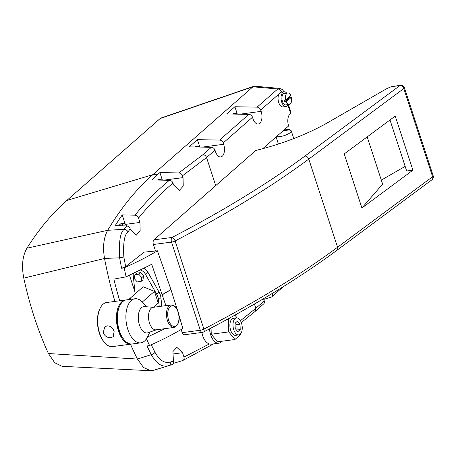 <?xml version="1.0" encoding="UTF-8"?>
<svg xmlns="http://www.w3.org/2000/svg" width="456" height="456" viewBox="0 0 456 456"><rect width="100%" height="100%" fill="white"/><g stroke="black" fill="none" stroke-linecap="round" stroke-linejoin="round"><path stroke-width="0.68" d="M284.099 91.804L282.161 89.404L279.596 88.396L277.772 88.983L252.915 86.8L160.136 118.543L66.821 200.463A429.666 226.9 82.4 0 0 26.915 248.206C22.486 255.964 21.443 265.939 23.78 278.131A222.106 117.289 82.4 0 0 48.427 353.531L54.72 362.754L62.113 366.322L150.588 370.728L143.543 367.496L137.416 359.066L48.427 353.531M160.136 118.543L161.128 117.996M279.596 88.396L254.602 86.201L252.915 86.8L152.806 174.688A444.777 234.88 82.4 0 0 107.684 230.303L26.915 248.206M151.734 179.955L169.381 180.285C171.103 180.451 172.311 181.408 173.012 183.152L173.611 184.988L179.328 190.38L183.238 186.099L183.05 177.612L182.463 175.799C181.773 174.021 180.565 173.063 178.82 172.927L159.902 172.573L157.388 174.773A444.047 234.492 82.4 0 0 151.734 179.955M177.333 309.778L170.915 289.469L157.434 250.811L144.204 252.128L125.656 266.623L121.592 268.27L119.603 257.8C118.742 241.828 120.264 232.326 124.174 229.305L107.684 230.303C103.649 237.661 102.594 247.049 104.532 258.461L23.78 278.131M125.656 266.623L123.832 256.939C123.034 242.888 124.431 234.526 128.022 231.853A3.557 2.388 35.7 0 0 124.174 229.305L126.62 225.942C128.301 226.102 129.498 227.071 130.211 228.844L130.53 229.813L136.247 235.21L140.157 230.924L139.975 222.437L138.544 218.071C137.837 216.309 136.64 215.352 134.953 215.192C145.766 201.9 157.24 190.266 169.381 180.285M125.195 224.004L122.225 214.918A444.047 234.492 82.4 0 0 115.163 225.686L126.62 225.942L124.425 223.064L122.385 224.854L122.419 225.845M122.225 214.918L134.953 215.192M182.463 175.799L206.557 157.559L215.728 185.615L255.759 150.469A88.954 25.114 161.9 0 0 327.471 122.778L385.063 89.604A14.826 4.184 -18.1 0 1 391.47 86.68L400.539 85.272A3.557 1.881 -97.6 0 0 399.946 85.551A3.557 2.605 53.4 0 1 403.794 88.567L432.601 176.711L337.577 247.232L308.769 159.087L403.794 88.567A3.557 1.003 161.9 0 0 404.392 87.694L433.2 175.834A3.557 1.003 161.9 0 1 432.601 176.711A3.557 2.605 -126.6 0 1 431.94 179.795L336.916 250.315A3.557 2.605 -126.6 0 0 337.577 247.232A593.034 167.437 161.9 0 1 203.906 329.101A3.557 1.003 161.9 0 1 200.321 330.247L182.218 332.646L181.186 329.5M254.431 304.038L255.827 308.302L240.449 320.693M201.883 332.435L202.698 335.81C204.214 340.193 206.414 342.912 209.304 343.961L183.979 357.071L182.554 352.71L176.831 347.312L172.927 351.599L173.428 361.061C173.884 362.868 173.394 364.059 171.952 364.629L153.467 370.363L150.588 370.728M173.428 361.061L170.561 362.001C167.352 362.748 161.532 363.802 155.011 352.34L151.056 344.326M286.71 93.104A7.416 3.916 82.4 0 0 284.065 91.81L281.073 92.203A7.416 3.916 82.4 0 0 280.987 92.22L260.707 110.021A3.557 2.85 -131.3 0 0 257.076 107.154L234.891 106.738L226.672 113.954L248.856 114.37A3.557 2.85 48.7 0 1 252.487 117.238L223.212 142.939A3.557 2.85 -131.3 0 0 219.581 140.072L197.397 139.656L189.177 146.872L211.362 147.288A3.557 2.85 48.7 0 1 214.993 150.155L206.557 157.559C205.861 155.809 204.676 154.829 202.994 154.635L178.82 172.927M263.767 299.387L270.95 297.232A3.557 2.85 -131.3 0 0 271.833 296.753A3.557 2.85 -131.3 0 0 272.477 293.681L272.38 293.385M263.562 298.674A9.131 4.822 82.4 0 0 263.819 299.558L264.258 300.897A3.557 2.85 48.7 0 1 263.614 303.97L255.229 311.328L255.827 308.302L264.258 300.897M278.907 94.044A7.416 3.916 82.4 0 0 278.713 102.48A7.416 3.916 82.4 0 0 283.022 106.903L286.015 106.504A7.416 3.916 82.4 0 0 288.232 104.566M288.374 104.549L291.053 112.746A3.557 1.003 161.9 0 1 290.671 113.453L290.01 114.034A9.131 4.822 82.4 0 0 288.62 125.97L262.747 148.685M214.993 150.155L215.426 151.495A9.131 4.822 82.4 0 0 220.738 156.944A9.131 4.822 82.4 0 0 223.651 144.284L202.27 147.117M223.212 142.939L223.651 144.284M252.487 117.238L252.926 118.577A9.131 4.822 82.4 0 0 258.233 124.026A9.131 4.822 82.4 0 0 261.145 111.361L239.765 114.199M260.707 110.021L261.145 111.361M288.733 130.074L289.423 129.47L284.208 129.846M289.423 129.47L289.634 130.108M284.065 91.81A7.416 3.916 82.4 0 0 281.705 102.087A7.416 3.916 82.4 0 0 286.015 106.504M286.243 101.785L284.692 101.99A5.78 3.055 82.4 0 1 284.145 100.314L285.695 100.109L290.831 95.6A5.78 3.055 82.4 0 0 287.776 92.961L284.282 93.423A5.78 3.055 82.4 0 0 283.318 93.885A5.78 3.055 82.4 0 0 282.184 100.519A5.78 3.055 82.4 0 0 285.804 104.891L289.298 104.424A5.78 3.055 82.4 0 0 290.261 103.968A5.78 3.055 82.4 0 0 291.378 97.276L286.243 101.785A5.78 3.055 82.4 0 0 289.298 104.424M287.776 92.961A5.78 3.055 82.4 0 0 286.813 93.423A5.78 3.055 82.4 0 0 285.695 100.109M284.692 101.99L289.834 97.481A5.78 3.055 82.4 0 0 289.611 96.672M289.834 97.481L291.378 97.276M182.719 360.548L173.371 363.392M170.561 362.001A3.557 2.85 -107.6 0 1 168.777 365.678L171.952 364.629M130.501 344.212A237.211 125.269 82.4 0 0 137.416 359.066L151.261 354.648C158.773 367.656 165.203 366.499 168.748 365.683L168.777 365.678M123.832 256.939A3.557 0.359 -10 0 1 119.603 257.8L104.532 258.461A237.211 125.269 82.4 0 0 114.941 301.405M155.011 352.34A3.557 1.596 -27.2 0 1 151.261 354.648L146.992 345.973L149.551 345.5C161.623 340.227 172.716 334.567 182.827 328.519L178.86 314.845M146.467 338.785L149.551 345.5M121.592 268.27L124.152 267.792L126.095 276.849L113.863 279.112A236.482 124.881 82.4 0 0 119.711 300.772M162.313 179.966L159.902 172.573M162.473 180.154L161.549 179.026L158.181 179.47L157.508 180.063M124.425 223.064L121.057 223.508L119.016 225.304L119.027 225.771M232.68 114.068L233.17 113.635L236.539 113.191L237.325 114.154L234.891 106.738M199.813 147.049L197.397 139.656M199.831 147.071L199.044 146.108L195.675 146.553L195.185 146.986M182.485 360.628C183.933 360.052 184.435 358.866 183.979 357.071M209.481 328.896A14.176 7.484 82.4 0 0 210.655 334.755A14.176 7.484 82.4 0 0 218.897 343.203L211.293 344.212L209.304 343.961M218.897 343.203A14.176 7.484 82.4 0 0 222.066 341.219M211.048 328.063L211.253 334.225L217.461 341.829L234.931 339.515L240.711 334.442L240.682 333.701M227.202 319.382L228.302 319.234L228.73 331.911L234.931 339.515M211.253 334.225L228.73 331.911M229.693 318.014L228.302 319.234M237.154 317.929L234.886 315.147M235.632 335.331A8.567 4.526 82.4 0 1 230.65 330.224A8.567 4.526 82.4 0 1 233.381 318.339L233.381 318.339A8.567 4.526 82.4 0 0 230.65 330.224A8.567 4.526 82.4 0 0 235.632 335.331L238.75 334.921A8.567 4.526 82.4 0 0 241.48 323.036A8.567 4.526 82.4 0 0 236.499 317.929A8.567 4.526 82.4 0 0 233.768 329.808A8.567 4.526 82.4 0 0 238.75 334.921M235.045 323.258L237.451 321.149L240.033 324.313L240.209 329.585L237.804 331.694L235.222 328.531L235.045 323.258M235.433 322.916L236.909 324.729L237.086 330.002L236.698 330.343M236.909 324.729L240.033 324.313M237.086 330.002L240.209 329.585M405.162 166.383L381.313 180.114M395.232 116.086L344.246 153.928L361.916 208.004L412.908 170.162L395.232 116.086M215.728 185.615L153.946 239.85L172.054 237.451A3.557 1.881 82.4 0 0 171.513 242.102L200.321 330.247A3.557 1.881 -97.6 0 0 202.39 332.367L184.281 334.767A3.557 1.881 -97.6 0 1 182.218 332.646M155.53 250.999L153.404 244.501A3.557 1.881 -97.6 0 1 153.946 239.85M202.39 332.367A3.557 3.557 0 0 0 203.57 331.991A3.557 1.727 -117.5 0 0 203.906 329.101L175.098 240.956A593.034 167.437 -18.1 0 0 308.769 159.087A3.557 2.605 53.4 0 0 304.927 156.072A589.477 166.434 -18.1 0 1 172.054 237.451A3.557 1.727 62.5 0 1 175.098 240.956A3.557 1.003 161.9 0 1 171.513 242.102L153.404 244.501M389.994 119.974L406.666 170.989L412.908 170.162M367.188 136.903L382.624 184.121L361.916 208.004M276.541 136.578A8.157 2.303 -18.1 0 0 279.836 136.646A8.157 2.303 -18.1 0 0 287.81 134.149A8.157 2.303 -18.1 0 0 291.259 130.889A8.157 2.303 -18.1 0 0 287.177 130.199A8.157 2.303 -18.1 0 0 282.52 131.322M236.539 113.191L235.484 114.12M199.044 146.108L197.989 147.037M119.016 225.304L122.385 224.854M161.549 179.026L160.307 180.114M157.434 250.811C147.328 256.853 136.23 262.513 124.152 267.792M126.095 276.849L151.7 264.315L165.898 305.64M129.515 275.333L134.959 291.982M161.812 306.181L160.917 297.665A12.956 10.38 -131.3 0 0 159.138 292.228L147.795 272.027A7.416 5.939 -131.3 0 0 144.022 268.39M165.043 328.639L147.448 337.041M159.224 306.529L158.511 299.774A12.956 10.38 -131.3 0 0 156.733 294.337L145.39 274.136A7.416 5.939 -131.3 0 0 140.647 270.083M133.374 273.571A7.416 5.939 -131.3 0 0 133.249 275.743L135.153 293.807M153.923 307.23L158.283 303.075L154.453 291.367L143.184 286.756L128.666 299.586M141.109 281.409L142.91 279.824L143.646 275.988L140.568 272.659L136.749 273.167L134.947 274.746L134.206 278.582L137.29 281.916L141.109 281.409L141.844 277.573L138.766 274.244L134.947 274.746M107.16 325.84C110.409 325.858 112.723 327.716 114.114 331.409L113.27 336.705L111.025 337.657C107.485 337.896 104.88 336.294 103.204 332.857L104.72 326.969L107.16 325.84M131.824 344.012A22.241 11.742 82.4 0 1 131.322 344.103A22.241 11.742 82.4 0 1 118.395 330.839A22.241 11.742 -97.6 0 1 125.48 300.008A22.241 11.742 -97.6 0 1 125.981 299.962M100.149 308.233L99.784 308.986A21.346 11.275 -97.6 0 0 99.322 333.074A21.346 11.275 82.4 0 0 104.179 342.131L104.732 342.764A22.241 11.742 82.4 0 1 99.67 333.325A22.241 11.742 -97.6 0 1 100.149 308.233A22.241 11.742 -97.6 0 1 106.755 302.493L125.48 300.008M104.732 342.764A22.241 11.742 82.4 0 0 112.603 346.583L131.322 344.103M124.078 339.709A21.05 11.115 82.4 0 1 118.925 330.372A21.05 11.115 -97.6 0 1 119.626 306.136M134.965 298.754A22.241 11.742 -97.6 0 0 127.879 329.585A22.241 11.742 82.4 0 0 140.813 342.844L132.326 343.966A22.241 11.742 82.4 0 1 119.392 330.708A22.241 11.742 -97.6 0 1 126.477 299.877L134.965 298.754A22.241 11.742 -97.6 0 1 142.836 302.573L146.518 306.78M140.813 342.844A22.241 11.742 82.4 0 0 147.413 337.104L149.87 332.082M153.444 307.293L144.472 306.626A13.264 7.005 -97.6 0 0 139.473 325.037A13.264 7.005 82.4 0 0 147.938 332.76L156.431 329.779M149.505 323.059A11.343 5.991 -97.6 0 1 153.119 307.338L171.091 304.95A11.343 5.991 -97.6 0 0 167.477 320.676A11.343 5.991 82.4 0 0 174.072 327.437L156.1 329.825A11.343 5.991 82.4 0 1 149.505 323.059M131.607 299.199L129.84 298.469M154.453 291.367L142.329 302.014M158.283 303.075L153.484 307.287M140.568 272.659L138.766 274.244M143.646 275.988L141.844 277.573M66.821 200.463L152.806 174.688L157.388 174.773M138.544 218.071C149.363 204.761 160.854 193.122 173.012 183.152M128.022 231.853L130.211 228.844M211.362 147.288L202.994 154.635M248.856 114.37L219.581 140.072M283.119 91.935L281.398 91.855A3.557 2.85 -131.3 0 0 277.772 88.983L257.076 107.154M281.398 91.855L280.987 92.22M272.477 293.681L273.799 292.518M290.671 113.453L287.935 105.097M183.05 177.612L163.687 180.177M182.554 352.71L172.448 354.05M139.975 222.437L125.48 224.358M304.927 156.072L399.946 85.551L391.47 86.68M162.433 294.713L170.977 289.657L162.404 294.633M162.382 294.553A118.606 33.75 -18.2 0 0 170.915 289.469M159.138 292.228L156.733 294.337M147.795 272.027L145.39 274.136M160.917 297.665L158.511 299.774M168.629 320.226A10.454 5.518 -97.6 0 1 170.219 306.563A10.454 5.518 -97.6 0 1 178.034 311.967A10.454 5.518 82.4 0 1 176.449 325.63A10.454 5.518 82.4 0 1 168.629 320.226M271.833 296.753L283.387 286.607M253.747 86.304L160.968 118.047M153.421 370.375L168.646 365.718M182.765 360.525L213.511 343.921M233.381 318.339L236.499 317.929M255.143 311.397L241.315 322.552M203.57 331.991C255.599 304.853 300.048 277.624 336.916 250.315M431.94 179.795A3.557 3.557 0 0 0 433.2 175.834M404.392 87.694A3.557 3.557 0 0 0 400.539 85.272M293.767 138.567L291.259 130.889M278.394 144.028L276.091 136.971M174.072 327.437C179.094 324.598 180.451 319.382 178.131 311.79C176.899 307.481 174.551 305.201 171.091 304.95"/></g></svg>
